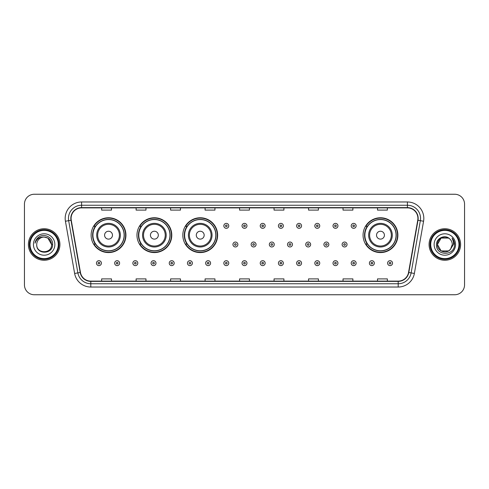 <?xml version="1.0" encoding="UTF-8"?>
<svg xmlns="http://www.w3.org/2000/svg" width="489" height="489" viewBox="0 0 489 489"><rect width="100%" height="100%" fill="white"/><g stroke="black" fill="none" stroke-linecap="round" stroke-linejoin="round"><path stroke-width="0.73" d="M363.064 235.172A17.408 17.408 0 0 0 380.473 252.581A17.408 17.408 0 0 0 397.881 235.172A17.408 17.408 0 0 0 380.473 217.764A17.408 17.408 0 0 0 363.064 235.172M182.819 235.172A17.408 17.408 0 0 0 200.227 252.581A17.408 17.408 0 0 0 217.636 235.172A17.408 17.408 0 0 0 200.227 217.764A17.408 17.408 0 0 0 182.819 235.172M136.969 235.172A17.408 17.408 0 0 0 154.377 252.581A17.408 17.408 0 0 0 171.786 235.172A17.408 17.408 0 0 0 154.377 217.764A17.408 17.408 0 0 0 136.969 235.172M91.119 235.172A17.408 17.408 0 0 0 108.527 252.581A17.408 17.408 0 0 0 125.936 235.172A17.408 17.408 0 0 0 108.527 217.764A17.408 17.408 0 0 0 91.119 235.172M95.294 244.042A15.929 15.929 0 0 1 95.294 226.303M141.144 244.042A15.929 15.929 0 0 1 141.144 226.303M186.994 244.042A15.929 15.929 0 0 1 186.994 226.303M367.239 244.042A15.929 15.929 0 0 1 367.239 226.303M24.45 204.102L24.45 284.898A9.853 9.853 0 0 0 34.303 294.751L454.697 294.751A9.853 9.853 0 0 0 464.55 284.898L464.55 204.102A9.853 9.853 0 0 0 454.697 194.249L34.303 194.249A9.853 9.853 0 0 0 24.45 204.102L24.45 284.898M28.393 244.5A15.764 15.764 0 0 0 44.157 260.264A15.764 15.764 0 0 0 59.921 244.5A15.764 15.764 0 0 0 44.157 228.736A15.764 15.764 0 0 0 28.393 244.5A15.764 15.764 0 0 0 44.157 260.264A15.764 15.764 0 0 0 59.921 244.5A15.764 15.764 0 0 0 44.157 228.736A15.764 15.764 0 0 0 28.393 244.5M429.079 244.5A15.764 15.764 0 0 0 444.843 260.264A15.764 15.764 0 0 0 460.607 244.5A15.764 15.764 0 0 0 444.843 228.736A15.764 15.764 0 0 0 429.079 244.5A15.764 15.764 0 0 0 444.843 260.264A15.764 15.764 0 0 0 460.607 244.5A15.764 15.764 0 0 0 444.843 228.736A15.764 15.764 0 0 0 429.079 244.5M71.088 218.387A10.507 10.507 0 0 1 81.596 207.88L407.404 207.88A10.507 10.507 0 0 1 417.753 220.215L408.547 272.434A10.507 10.507 0 0 1 398.193 281.12L90.807 281.12A10.507 10.507 0 0 1 80.453 272.434L71.247 220.215A10.507 10.507 0 0 1 71.088 218.387M70.826 218.387A10.77 10.77 0 0 0 70.991 220.258L80.196 272.483A10.77 10.77 0 0 0 90.807 281.383L398.193 281.383A10.77 10.77 0 0 0 408.804 272.483L418.009 220.258A10.77 10.77 0 0 0 407.404 207.617L81.596 207.617A10.77 10.77 0 0 0 70.826 218.387M65.428 221.242A16.424 16.424 0 0 1 81.596 201.969L407.404 201.969A16.424 16.424 0 0 1 423.572 221.242L414.366 273.461A16.424 16.424 0 0 1 398.193 287.031L90.807 287.031A16.424 16.424 0 0 1 74.634 273.461L65.428 221.242L68.662 220.673A13.136 13.136 0 0 1 81.596 205.252L407.404 205.252A13.136 13.136 0 0 1 420.338 220.673L411.133 272.893A13.136 13.136 0 0 1 398.193 283.748L90.807 283.748A13.136 13.136 0 0 1 77.867 272.893L68.662 220.673A13.136 13.136 0 0 1 68.46 218.387M454.697 194.249L34.303 194.249M34.303 294.751L454.697 294.751M464.55 284.898L464.55 204.102M239.573 207.88L239.573 210.105L249.427 210.105L249.427 207.88M205.087 207.88L205.087 210.105L214.94 210.105L214.94 207.88M170.6 207.88L170.6 210.105L180.453 210.105L180.453 207.88M136.119 207.88L136.119 210.105L145.973 210.105L145.973 207.88M101.633 207.88L101.633 210.105L111.486 210.105L111.486 207.88M274.06 207.88L274.06 210.105L283.913 210.105L283.913 207.88M308.547 207.88L308.547 210.105L318.4 210.105L318.4 207.88M343.027 207.88L343.027 210.105L352.881 210.105L352.881 207.88M377.514 207.88L377.514 210.105L387.367 210.105L387.367 207.88M249.427 281.12L249.427 278.895L239.573 278.895L239.573 281.12M214.94 281.12L214.94 278.895L205.087 278.895L205.087 281.12M180.453 281.12L180.453 278.895L170.6 278.895L170.6 281.12M145.973 281.12L145.973 278.895L136.119 278.895L136.119 281.12M111.486 281.12L111.486 278.895L101.633 278.895L101.633 281.12M283.913 281.12L283.913 278.895L274.06 278.895L274.06 281.12M318.4 281.12L318.4 278.895L308.547 278.895L308.547 281.12M352.881 281.12L352.881 278.895L343.027 278.895L343.027 281.12M387.367 281.12L387.367 278.895L377.514 278.895L377.514 281.12M58.277 244.5A14.12 14.12 0 0 0 44.157 230.38A14.12 14.12 0 0 0 30.031 244.5A14.12 14.12 0 0 0 44.157 258.62A14.12 14.12 0 0 0 58.277 244.5M58.937 244.5A14.78 14.78 0 0 0 44.157 229.72A14.78 14.78 0 0 0 29.377 244.5A14.78 14.78 0 0 0 44.157 259.28A14.78 14.78 0 0 0 58.937 244.5M52.623 244.5L51.583 244.5L47.867 238.07L44.157 237.073C48.668 237.513 51.137 239.989 51.583 244.5L47.867 238.07L44.157 237.073L47.867 238.07L51.583 244.5L47.867 238.07L44.157 237.073L47.867 238.07L51.583 244.5C52.036 254.078 36.278 254.078 36.73 244.5C36.039 254.879 52.953 254.641 52.623 244.5C53.197 237.397 43.973 232.801 38.515 237.232C36.583 238.779 35.428 240.765 35.049 243.198C36.577 238.846 39.609 236.804 44.157 237.073L47.867 238.07L51.583 244.5C52.036 254.078 36.278 254.078 36.73 244.5C36.278 254.078 52.036 254.078 51.583 244.5C52.036 254.078 36.278 254.078 36.73 244.5C36.278 254.078 52.036 254.078 51.583 244.5C52.036 254.078 36.278 254.078 36.73 244.5A7.427 7.427 0 0 1 44.157 237.073L47.867 238.07L51.583 244.5A7.427 7.427 0 0 0 51.577 244.231M33.448 244.5A10.709 10.709 0 0 0 44.157 255.209A10.709 10.709 0 0 0 54.866 244.5A10.709 10.709 0 0 0 44.157 233.791A10.709 10.709 0 0 0 33.448 244.5M36.217 239.848L38.515 237.232M112.47 235.172A3.943 3.943 0 0 0 108.527 231.23A3.943 3.943 0 0 0 104.585 235.172A3.943 3.943 0 0 0 108.527 239.115A3.943 3.943 0 0 0 112.47 235.172M120.355 235.172A11.822 11.822 0 0 0 108.527 223.351A11.822 11.822 0 0 0 96.706 235.172A11.822 11.822 0 0 0 108.527 246.994A11.822 11.822 0 0 0 120.355 235.172A11.822 11.822 0 0 1 108.527 246.994A11.822 11.822 0 0 1 96.706 235.172M124.127 235.172A15.599 15.599 0 0 0 108.527 219.573A15.599 15.599 0 0 0 92.928 235.172A15.599 15.599 0 0 0 108.527 250.771A15.599 15.599 0 0 0 124.127 235.172M125.606 235.172A17.078 17.078 0 0 1 93.931 244.042L95.514 244.042A15.746 15.746 0 0 0 124.273 235.209A15.746 15.746 0 0 0 95.514 226.303L93.931 226.303A17.078 17.078 0 0 1 125.606 235.172M158.32 235.172A3.943 3.943 0 0 0 154.377 231.23A3.943 3.943 0 0 0 150.435 235.172A3.943 3.943 0 0 0 154.377 239.115A3.943 3.943 0 0 0 158.32 235.172M166.199 235.172A11.822 11.822 0 0 0 154.377 223.351A11.822 11.822 0 0 0 142.556 235.172A11.822 11.822 0 0 0 154.377 246.994A11.822 11.822 0 0 0 166.199 235.172A11.822 11.822 0 0 1 154.377 246.994A11.822 11.822 0 0 1 142.556 235.172M169.976 235.172A15.599 15.599 0 0 0 154.377 219.573A15.599 15.599 0 0 0 138.778 235.172A15.599 15.599 0 0 0 154.377 250.771A15.599 15.599 0 0 0 169.976 235.172M171.456 235.172A17.078 17.078 0 0 1 139.781 244.042L141.364 244.042A15.746 15.746 0 0 0 170.123 235.209A15.746 15.746 0 0 0 141.364 226.303L139.781 226.303A17.078 17.078 0 0 1 171.456 235.172M204.17 235.172A3.943 3.943 0 0 0 200.227 231.23A3.943 3.943 0 0 0 196.285 235.172A3.943 3.943 0 0 0 200.227 239.115A3.943 3.943 0 0 0 204.17 235.172M212.049 235.172A11.822 11.822 0 0 0 200.227 223.351A11.822 11.822 0 0 0 188.406 235.172A11.822 11.822 0 0 0 200.227 246.994A11.822 11.822 0 0 0 212.049 235.172A11.822 11.822 0 0 1 200.227 246.994A11.822 11.822 0 0 1 188.406 235.172M215.826 235.172A15.599 15.599 0 0 0 200.227 219.573A15.599 15.599 0 0 0 184.628 235.172A15.599 15.599 0 0 0 200.227 250.771A15.599 15.599 0 0 0 215.826 235.172M217.305 235.172A17.078 17.078 0 0 1 185.631 244.042L187.214 244.042A15.746 15.746 0 0 0 215.973 235.209A15.746 15.746 0 0 0 187.214 226.303L185.631 226.303A17.078 17.078 0 0 1 217.305 235.172M384.415 235.172A3.943 3.943 0 0 0 380.473 231.23A3.943 3.943 0 0 0 376.53 235.172A3.943 3.943 0 0 0 380.473 239.115A3.943 3.943 0 0 0 384.415 235.172M392.294 235.172A11.822 11.822 0 0 0 380.473 223.351A11.822 11.822 0 0 0 368.645 235.172A11.822 11.822 0 0 0 380.473 246.994A11.822 11.822 0 0 0 392.294 235.172A11.822 11.822 0 0 1 380.473 246.994A11.822 11.822 0 0 1 368.645 235.172M396.072 235.172A15.599 15.599 0 0 0 380.473 219.573A15.599 15.599 0 0 0 364.873 235.172A15.599 15.599 0 0 0 380.473 250.771A15.599 15.599 0 0 0 396.072 235.172M397.551 235.172A17.078 17.078 0 0 1 365.876 244.042L367.459 244.042A15.746 15.746 0 0 0 396.218 235.209A15.746 15.746 0 0 0 367.459 226.303L365.876 226.303A17.078 17.078 0 0 1 397.551 235.172M448.554 250.93A7.427 7.427 0 0 0 450.558 249.237L448.554 250.93L441.133 250.93L437.417 244.5L441.133 238.07L448.554 238.07L449.709 238.889C445.149 234.115 436.377 238.051 436.463 244.5C435.626 255.961 454.208 256.26 454.513 245.056L454.525 244.5C454.501 242.067 453.688 239.928 452.093 238.082C453.309 240.075 453.731 242.214 453.376 244.5L450.412 249.414C446.396 254.561 437.038 251.101 437.417 244.5L441.133 250.93L448.554 250.93L450.558 249.237L448.896 250.723M458.969 244.5A14.12 14.12 0 0 0 444.843 230.38A14.12 14.12 0 0 0 430.723 244.5A14.12 14.12 0 0 0 444.843 258.62A14.12 14.12 0 0 0 458.969 244.5M459.623 244.5A14.78 14.78 0 0 0 444.843 229.72A14.78 14.78 0 0 0 430.063 244.5A14.78 14.78 0 0 0 444.843 259.28A14.78 14.78 0 0 0 459.623 244.5M450.558 249.237L452.27 244.5C452.227 242.263 451.371 240.392 449.709 238.889M434.134 244.5A10.709 10.709 0 0 0 444.843 255.209A10.709 10.709 0 0 0 455.552 244.5A10.709 10.709 0 0 0 444.843 233.791A10.709 10.709 0 0 0 434.134 244.5M448.554 238.07A7.427 7.427 0 0 0 437.417 244.5M452.166 238.167L454.519 244.781L452.093 238.082L454.03 241.438M454.525 244.5L452.093 238.082L454.525 244.5M228.766 225.845A2.463 2.463 0 0 1 226.303 228.308A2.463 2.463 0 0 1 223.84 225.845A2.463 2.463 0 0 1 226.303 223.381A2.463 2.463 0 0 1 228.766 225.845A2.463 2.463 0 0 0 226.303 223.381A2.463 2.463 0 0 0 223.84 225.845M246.963 225.845A2.463 2.463 0 0 1 244.5 228.308A2.463 2.463 0 0 1 242.037 225.845A2.463 2.463 0 0 1 244.5 223.381A2.463 2.463 0 0 1 246.963 225.845A2.463 2.463 0 0 0 244.5 223.381A2.463 2.463 0 0 0 242.037 225.845M265.16 225.845A2.463 2.463 0 0 1 262.697 228.308A2.463 2.463 0 0 1 260.234 225.845A2.463 2.463 0 0 1 262.697 223.381A2.463 2.463 0 0 1 265.16 225.845A2.463 2.463 0 0 0 262.697 223.381A2.463 2.463 0 0 0 260.234 225.845M283.351 225.845A2.463 2.463 0 0 1 280.888 228.308A2.463 2.463 0 0 1 278.424 225.845A2.463 2.463 0 0 1 280.888 223.381A2.463 2.463 0 0 1 283.351 225.845A2.463 2.463 0 0 0 280.888 223.381A2.463 2.463 0 0 0 278.424 225.845M301.548 225.845A2.463 2.463 0 0 1 299.085 228.308A2.463 2.463 0 0 1 296.621 225.845A2.463 2.463 0 0 1 299.085 223.381A2.463 2.463 0 0 1 301.548 225.845A2.463 2.463 0 0 0 299.085 223.381A2.463 2.463 0 0 0 296.621 225.845M319.745 225.845A2.463 2.463 0 0 1 317.282 228.308A2.463 2.463 0 0 1 314.818 225.845A2.463 2.463 0 0 1 317.282 223.381A2.463 2.463 0 0 1 319.745 225.845A2.463 2.463 0 0 0 317.282 223.381A2.463 2.463 0 0 0 314.818 225.845M337.942 225.845A2.463 2.463 0 0 1 335.478 228.308A2.463 2.463 0 0 1 333.015 225.845A2.463 2.463 0 0 1 335.478 223.381A2.463 2.463 0 0 1 337.942 225.845A2.463 2.463 0 0 0 335.478 223.381A2.463 2.463 0 0 0 333.015 225.845M356.133 225.845A2.463 2.463 0 0 1 353.669 228.308A2.463 2.463 0 0 1 351.206 225.845A2.463 2.463 0 0 1 353.669 223.381A2.463 2.463 0 0 1 356.133 225.845A2.463 2.463 0 0 0 353.669 223.381A2.463 2.463 0 0 0 351.206 225.845M232.941 244.5A2.463 2.463 0 0 1 235.405 242.037A2.463 2.463 0 0 1 237.868 244.5A2.463 2.463 0 0 1 235.405 246.963A2.463 2.463 0 0 1 232.941 244.5A2.463 2.463 0 0 0 235.405 246.963A2.463 2.463 0 0 0 237.868 244.5M251.132 244.5A2.463 2.463 0 0 1 253.595 242.037A2.463 2.463 0 0 1 256.059 244.5A2.463 2.463 0 0 1 253.595 246.963A2.463 2.463 0 0 1 251.132 244.5A2.463 2.463 0 0 0 253.595 246.963A2.463 2.463 0 0 0 256.059 244.5M269.329 244.5A2.463 2.463 0 0 1 271.792 242.037A2.463 2.463 0 0 1 274.256 244.5A2.463 2.463 0 0 1 271.792 246.963A2.463 2.463 0 0 1 269.329 244.5A2.463 2.463 0 0 0 271.792 246.963A2.463 2.463 0 0 0 274.256 244.5M287.526 244.5A2.463 2.463 0 0 1 289.989 242.037A2.463 2.463 0 0 1 292.453 244.5A2.463 2.463 0 0 1 289.989 246.963A2.463 2.463 0 0 1 287.526 244.5A2.463 2.463 0 0 0 289.989 246.963A2.463 2.463 0 0 0 292.453 244.5M305.723 244.5A2.463 2.463 0 0 1 308.186 242.037A2.463 2.463 0 0 1 310.643 244.5A2.463 2.463 0 0 1 308.186 246.963A2.463 2.463 0 0 1 305.723 244.5A2.463 2.463 0 0 0 308.186 246.963A2.463 2.463 0 0 0 310.643 244.5M323.914 244.5A2.463 2.463 0 0 1 326.377 242.037A2.463 2.463 0 0 1 328.84 244.5A2.463 2.463 0 0 1 326.377 246.963A2.463 2.463 0 0 1 323.914 244.5A2.463 2.463 0 0 0 326.377 246.963A2.463 2.463 0 0 0 328.84 244.5M342.111 244.5A2.463 2.463 0 0 1 344.574 242.037A2.463 2.463 0 0 1 347.037 244.5A2.463 2.463 0 0 1 344.574 246.963A2.463 2.463 0 0 1 342.111 244.5A2.463 2.463 0 0 0 344.574 246.963A2.463 2.463 0 0 0 347.037 244.5M96.474 263.155A2.463 2.463 0 0 1 98.937 260.692A2.463 2.463 0 0 1 101.4 263.155A2.463 2.463 0 0 1 98.937 265.619A2.463 2.463 0 0 1 96.474 263.155A2.463 2.463 0 0 0 98.937 265.619A2.463 2.463 0 0 0 101.4 263.155M114.67 263.155A2.463 2.463 0 0 1 117.134 260.692A2.463 2.463 0 0 1 119.597 263.155A2.463 2.463 0 0 1 117.134 265.619A2.463 2.463 0 0 1 114.67 263.155A2.463 2.463 0 0 0 117.134 265.619A2.463 2.463 0 0 0 119.597 263.155M132.867 263.155A2.463 2.463 0 0 1 135.331 260.692A2.463 2.463 0 0 1 137.794 263.155A2.463 2.463 0 0 1 135.331 265.619A2.463 2.463 0 0 1 132.867 263.155A2.463 2.463 0 0 0 135.331 265.619A2.463 2.463 0 0 0 137.794 263.155M151.058 263.155A2.463 2.463 0 0 1 153.522 260.692A2.463 2.463 0 0 1 155.985 263.155A2.463 2.463 0 0 1 153.522 265.619A2.463 2.463 0 0 1 151.058 263.155A2.463 2.463 0 0 0 153.522 265.619A2.463 2.463 0 0 0 155.985 263.155M169.255 263.155A2.463 2.463 0 0 1 171.718 260.692A2.463 2.463 0 0 1 174.182 263.155A2.463 2.463 0 0 1 171.718 265.619A2.463 2.463 0 0 1 169.255 263.155A2.463 2.463 0 0 0 171.718 265.619A2.463 2.463 0 0 0 174.182 263.155M187.452 263.155A2.463 2.463 0 0 1 189.915 260.692A2.463 2.463 0 0 1 192.379 263.155A2.463 2.463 0 0 1 189.915 265.619A2.463 2.463 0 0 1 187.452 263.155A2.463 2.463 0 0 0 189.915 265.619A2.463 2.463 0 0 0 192.379 263.155M205.649 263.155A2.463 2.463 0 0 1 208.112 260.692A2.463 2.463 0 0 1 210.576 263.155A2.463 2.463 0 0 1 208.112 265.619A2.463 2.463 0 0 1 205.649 263.155A2.463 2.463 0 0 0 208.112 265.619A2.463 2.463 0 0 0 210.576 263.155M223.84 263.155A2.463 2.463 0 0 1 226.303 260.692A2.463 2.463 0 0 1 228.766 263.155A2.463 2.463 0 0 1 226.303 265.619A2.463 2.463 0 0 1 223.84 263.155A2.463 2.463 0 0 0 226.303 265.619A2.463 2.463 0 0 0 228.766 263.155M242.037 263.155A2.463 2.463 0 0 1 244.5 260.692A2.463 2.463 0 0 1 246.963 263.155A2.463 2.463 0 0 1 244.5 265.619A2.463 2.463 0 0 1 242.037 263.155A2.463 2.463 0 0 0 244.5 265.619A2.463 2.463 0 0 0 246.963 263.155M260.234 263.155A2.463 2.463 0 0 1 262.697 260.692A2.463 2.463 0 0 1 265.16 263.155A2.463 2.463 0 0 1 262.697 265.619A2.463 2.463 0 0 1 260.234 263.155A2.463 2.463 0 0 0 262.697 265.619A2.463 2.463 0 0 0 265.16 263.155M278.424 263.155A2.463 2.463 0 0 1 280.888 260.692A2.463 2.463 0 0 1 283.351 263.155A2.463 2.463 0 0 1 280.888 265.619A2.463 2.463 0 0 1 278.424 263.155A2.463 2.463 0 0 0 280.888 265.619A2.463 2.463 0 0 0 283.351 263.155M296.621 263.155A2.463 2.463 0 0 1 299.085 260.692A2.463 2.463 0 0 1 301.548 263.155A2.463 2.463 0 0 1 299.085 265.619A2.463 2.463 0 0 1 296.621 263.155A2.463 2.463 0 0 0 299.085 265.619A2.463 2.463 0 0 0 301.548 263.155M314.818 263.155A2.463 2.463 0 0 1 317.282 260.692A2.463 2.463 0 0 1 319.745 263.155A2.463 2.463 0 0 1 317.282 265.619A2.463 2.463 0 0 1 314.818 263.155A2.463 2.463 0 0 0 317.282 265.619A2.463 2.463 0 0 0 319.745 263.155M333.015 263.155A2.463 2.463 0 0 1 335.478 260.692A2.463 2.463 0 0 1 337.942 263.155A2.463 2.463 0 0 1 335.478 265.619A2.463 2.463 0 0 1 333.015 263.155A2.463 2.463 0 0 0 335.478 265.619A2.463 2.463 0 0 0 337.942 263.155M351.206 263.155A2.463 2.463 0 0 1 353.669 260.692A2.463 2.463 0 0 1 356.133 263.155A2.463 2.463 0 0 1 353.669 265.619A2.463 2.463 0 0 1 351.206 263.155A2.463 2.463 0 0 0 353.669 265.619A2.463 2.463 0 0 0 356.133 263.155M369.403 263.155A2.463 2.463 0 0 1 371.866 260.692A2.463 2.463 0 0 1 374.329 263.155A2.463 2.463 0 0 1 371.866 265.619A2.463 2.463 0 0 1 369.403 263.155A2.463 2.463 0 0 0 371.866 265.619A2.463 2.463 0 0 0 374.329 263.155M387.6 263.155A2.463 2.463 0 0 1 390.063 260.692A2.463 2.463 0 0 1 392.526 263.155A2.463 2.463 0 0 1 390.063 265.619A2.463 2.463 0 0 1 387.6 263.155A2.463 2.463 0 0 0 390.063 265.619A2.463 2.463 0 0 0 392.526 263.155M407.404 201.969L407.404 207.617M68.662 220.673L70.991 220.258M90.807 287.031L90.807 281.383M398.193 281.383L398.193 287.031M408.804 272.483L414.366 273.461M74.634 273.461L80.196 272.483M418.009 220.258L423.572 221.242M81.596 201.969L81.596 207.617M119.389 235.172A10.862 10.862 0 0 0 108.527 224.31A10.862 10.862 0 0 0 97.666 235.172A10.862 10.862 0 0 0 108.527 246.034A10.862 10.862 0 0 0 119.389 235.172M165.239 235.172A10.862 10.862 0 0 0 154.377 224.31A10.862 10.862 0 0 0 143.515 235.172A10.862 10.862 0 0 0 154.377 246.034A10.862 10.862 0 0 0 165.239 235.172M211.089 235.172A10.862 10.862 0 0 0 200.227 224.31A10.862 10.862 0 0 0 189.365 235.172A10.862 10.862 0 0 0 200.227 246.034A10.862 10.862 0 0 0 211.089 235.172M391.334 235.172A10.862 10.862 0 0 0 380.473 224.31A10.862 10.862 0 0 0 369.611 235.172A10.862 10.862 0 0 0 380.473 246.034A10.862 10.862 0 0 0 391.334 235.172M225.484 225.845A0.819 0.819 0 0 0 226.303 226.664A0.819 0.819 0 0 0 227.128 225.845A0.819 0.819 0 0 0 226.303 225.026A0.819 0.819 0 0 0 225.484 225.845M243.681 225.845A0.819 0.819 0 0 0 244.5 226.664A0.819 0.819 0 0 0 245.319 225.845A0.819 0.819 0 0 0 244.5 225.026A0.819 0.819 0 0 0 243.681 225.845M261.872 225.845A0.819 0.819 0 0 0 262.697 226.664A0.819 0.819 0 0 0 263.516 225.845A0.819 0.819 0 0 0 262.697 225.026A0.819 0.819 0 0 0 261.872 225.845M280.069 225.845A0.819 0.819 0 0 0 280.888 226.664A0.819 0.819 0 0 0 281.713 225.845A0.819 0.819 0 0 0 280.888 225.026A0.819 0.819 0 0 0 280.069 225.845M298.266 225.845A0.819 0.819 0 0 0 299.085 226.664A0.819 0.819 0 0 0 299.904 225.845A0.819 0.819 0 0 0 299.085 225.026A0.819 0.819 0 0 0 298.266 225.845M316.462 225.845A0.819 0.819 0 0 0 317.282 226.664A0.819 0.819 0 0 0 318.101 225.845A0.819 0.819 0 0 0 317.282 225.026A0.819 0.819 0 0 0 316.462 225.845M334.653 225.845A0.819 0.819 0 0 0 335.478 226.664A0.819 0.819 0 0 0 336.298 225.845A0.819 0.819 0 0 0 335.478 225.026A0.819 0.819 0 0 0 334.653 225.845M352.85 225.845A0.819 0.819 0 0 0 353.669 226.664A0.819 0.819 0 0 0 354.494 225.845A0.819 0.819 0 0 0 353.669 225.026A0.819 0.819 0 0 0 352.85 225.845M236.224 244.5A0.819 0.819 0 0 0 235.405 243.681A0.819 0.819 0 0 0 234.579 244.5A0.819 0.819 0 0 0 235.405 245.319A0.819 0.819 0 0 0 236.224 244.5M254.421 244.5A0.819 0.819 0 0 0 253.595 243.681A0.819 0.819 0 0 0 252.776 244.5A0.819 0.819 0 0 0 253.595 245.319A0.819 0.819 0 0 0 254.421 244.5M272.611 244.5A0.819 0.819 0 0 0 271.792 243.681A0.819 0.819 0 0 0 270.973 244.5A0.819 0.819 0 0 0 271.792 245.319A0.819 0.819 0 0 0 272.611 244.5M290.808 244.5A0.819 0.819 0 0 0 289.989 243.681A0.819 0.819 0 0 0 289.164 244.5A0.819 0.819 0 0 0 289.989 245.319A0.819 0.819 0 0 0 290.808 244.5M309.005 244.5A0.819 0.819 0 0 0 308.186 243.681A0.819 0.819 0 0 0 307.361 244.5A0.819 0.819 0 0 0 308.186 245.319A0.819 0.819 0 0 0 309.005 244.5M327.202 244.5A0.819 0.819 0 0 0 326.377 243.681A0.819 0.819 0 0 0 325.558 244.5A0.819 0.819 0 0 0 326.377 245.319A0.819 0.819 0 0 0 327.202 244.5M345.393 244.5A0.819 0.819 0 0 0 344.574 243.681A0.819 0.819 0 0 0 343.755 244.5A0.819 0.819 0 0 0 344.574 245.319A0.819 0.819 0 0 0 345.393 244.5M99.762 263.155A0.819 0.819 0 0 0 98.937 262.336A0.819 0.819 0 0 0 98.118 263.155A0.819 0.819 0 0 0 98.937 263.974A0.819 0.819 0 0 0 99.762 263.155M117.953 263.155A0.819 0.819 0 0 0 117.134 262.336A0.819 0.819 0 0 0 116.315 263.155A0.819 0.819 0 0 0 117.134 263.974A0.819 0.819 0 0 0 117.953 263.155M136.15 263.155A0.819 0.819 0 0 0 135.331 262.336A0.819 0.819 0 0 0 134.506 263.155A0.819 0.819 0 0 0 135.331 263.974A0.819 0.819 0 0 0 136.15 263.155M154.347 263.155A0.819 0.819 0 0 0 153.522 262.336A0.819 0.819 0 0 0 152.702 263.155A0.819 0.819 0 0 0 153.522 263.974A0.819 0.819 0 0 0 154.347 263.155M172.538 263.155A0.819 0.819 0 0 0 171.718 262.336A0.819 0.819 0 0 0 170.899 263.155A0.819 0.819 0 0 0 171.718 263.974A0.819 0.819 0 0 0 172.538 263.155M190.734 263.155A0.819 0.819 0 0 0 189.915 262.336A0.819 0.819 0 0 0 189.096 263.155A0.819 0.819 0 0 0 189.915 263.974A0.819 0.819 0 0 0 190.734 263.155M208.931 263.155A0.819 0.819 0 0 0 208.112 262.336A0.819 0.819 0 0 0 207.287 263.155A0.819 0.819 0 0 0 208.112 263.974A0.819 0.819 0 0 0 208.931 263.155M227.128 263.155A0.819 0.819 0 0 0 226.303 262.336A0.819 0.819 0 0 0 225.484 263.155A0.819 0.819 0 0 0 226.303 263.974A0.819 0.819 0 0 0 227.128 263.155M245.319 263.155A0.819 0.819 0 0 0 244.5 262.336A0.819 0.819 0 0 0 243.681 263.155A0.819 0.819 0 0 0 244.5 263.974A0.819 0.819 0 0 0 245.319 263.155M263.516 263.155A0.819 0.819 0 0 0 262.697 262.336A0.819 0.819 0 0 0 261.872 263.155A0.819 0.819 0 0 0 262.697 263.974A0.819 0.819 0 0 0 263.516 263.155M281.713 263.155A0.819 0.819 0 0 0 280.888 262.336A0.819 0.819 0 0 0 280.069 263.155A0.819 0.819 0 0 0 280.888 263.974A0.819 0.819 0 0 0 281.713 263.155M299.904 263.155A0.819 0.819 0 0 0 299.085 262.336A0.819 0.819 0 0 0 298.266 263.155A0.819 0.819 0 0 0 299.085 263.974A0.819 0.819 0 0 0 299.904 263.155M318.101 263.155A0.819 0.819 0 0 0 317.282 262.336A0.819 0.819 0 0 0 316.462 263.155A0.819 0.819 0 0 0 317.282 263.974A0.819 0.819 0 0 0 318.101 263.155M336.298 263.155A0.819 0.819 0 0 0 335.478 262.336A0.819 0.819 0 0 0 334.653 263.155A0.819 0.819 0 0 0 335.478 263.974A0.819 0.819 0 0 0 336.298 263.155M354.494 263.155A0.819 0.819 0 0 0 353.669 262.336A0.819 0.819 0 0 0 352.85 263.155A0.819 0.819 0 0 0 353.669 263.974A0.819 0.819 0 0 0 354.494 263.155M372.685 263.155A0.819 0.819 0 0 0 371.866 262.336A0.819 0.819 0 0 0 371.047 263.155A0.819 0.819 0 0 0 371.866 263.974A0.819 0.819 0 0 0 372.685 263.155M390.882 263.155A0.819 0.819 0 0 0 390.063 262.336A0.819 0.819 0 0 0 389.238 263.155A0.819 0.819 0 0 0 390.063 263.974A0.819 0.819 0 0 0 390.882 263.155"/></g></svg>
